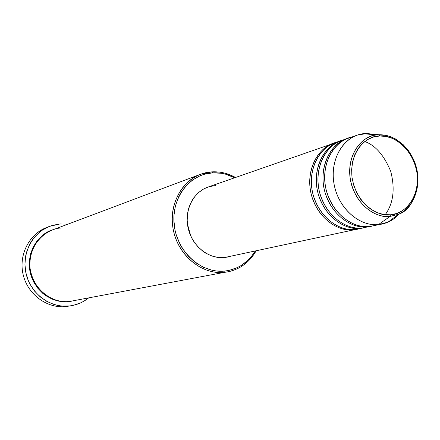 <?xml version="1.0" encoding="UTF-8"?>
<svg xmlns="http://www.w3.org/2000/svg" width="440" height="440" viewBox="0 0 440 440"><rect width="100%" height="100%" fill="white"/><g stroke="black" fill="none" stroke-linecap="round" stroke-linejoin="round"><path stroke-width="0.66" d="M365.976 133.452L378.769 134.739L379.654 135.993C389.389 134.222 412.214 144.876 417.043 173.151C420.156 201.575 400.598 215.264 390.489 214.786C380.919 217.063 357.033 206.855 352.039 177.485C349.096 148.016 369.705 135.058 379.654 135.993L378.873 134.761L376.393 134.954C365.525 134.833 345.642 151.222 350.559 180.604C357.132 209.418 380.32 218.482 390 216.447L390.489 214.786L384.027 214.572L377.564 212.834L371.36 209.627L365.657 205.068L360.69 199.326L356.664 192.638L353.738 185.257L352.039 177.485L351.626 169.637L352.523 162.03L354.673 154.963L358 148.709L362.351 143.523L367.554 139.59L373.401 137.049L379.654 135.993L386.078 136.444L392.425 138.375L398.459 141.697L403.959 146.278L408.716 151.943L412.572 158.472L415.382 165.632L417.043 173.151L417.494 180.763L416.719 188.183L414.739 195.14L411.62 201.366L407.468 206.63L402.435 210.727L396.704 213.483L390.489 214.786L390 216.447C372.422 218.185 353.771 200.954 350.317 179.234C346.621 157.542 358.974 137.077 376.393 134.954L378.769 134.739L365.976 133.452L363.314 133.689C343.761 136.032 329.791 158.895 333.9 183.15C337.744 207.433 358.71 226.628 378.428 224.604L390 216.447L378.428 224.604C359.838 226.463 339.906 209.611 334.664 186.978C329.23 164.379 339.647 141.064 357.236 135.13L364.859 133.837M230.599 256.234L353.705 229.895C335.527 231.732 316.135 215.507 311.086 193.655C305.85 171.842 316.08 149.27 333.284 143.468L207.999 187.055C193.078 192.115 184.014 210.716 188.227 228.443C192.274 246.202 208.725 259.232 224.461 257.543L353.705 229.895L224.461 257.543L218.114 257.466L211.799 255.998L205.772 253.176L202.939 251.295L197.786 246.659L193.474 241.032L191.691 237.914L188.975 231.22L188.062 227.711L187.176 220.55L187.566 213.433L188.238 209.985L189.216 206.652L192.049 200.464L193.875 197.676L198.253 192.83L203.44 189.112L208.038 187.044M365.079 227.667L360.597 228.421C342.304 230.263 322.757 213.862 317.652 191.791C312.361 169.763 322.647 146.988 339.955 141.141L334.939 142.89C317.708 148.704 307.466 171.325 312.714 193.193C317.774 215.1 337.211 231.369 355.416 229.526L360.597 228.421C350.416 230.17 327.921 222.877 318.533 195.074C310.062 166.205 327.943 143.066 340.808 140.861M385.198 214.726C393.41 203.39 395.247 188.925 390.709 171.314C384.049 155.249 375.386 145.31 364.722 141.493M372.147 226.16L367.62 226.914C349.212 228.767 329.511 212.19 324.352 189.893C319.006 167.64 329.346 144.65 346.764 138.776L347.633 138.484C334.686 140.69 316.69 164.027 325.243 193.193C334.714 221.293 357.379 228.679 367.62 226.914L362.34 228.047C344.014 229.895 324.434 213.45 319.314 191.323C314.012 169.235 324.308 146.405 341.649 140.553L346.764 138.776M200.426 174.306L52.151 230.087C36.163 235.972 26.472 255.145 30.894 272.943C35.151 290.78 52.619 303.479 69.57 301.472L224.582 272.344L225 271.035C201.657 273.79 177.375 252.379 174.268 225.456C170.803 198.561 189.294 173.96 212.652 172.843L211.954 171.859C188.04 172.986 169.092 198.165 172.634 225.704C175.813 253.275 200.69 275.187 224.582 272.344C202.823 274.841 179.812 257.081 173.871 232.441C167.717 207.856 179.933 181.814 200.426 174.306L211.954 171.859C220.154 171.43 228.003 173.311 235.505 177.485C228.003 173.311 220.154 171.43 211.954 171.859L212.652 172.843L204.226 174.301L200.178 175.725L192.615 179.911L186.01 185.752L180.637 193.039L178.486 197.142L175.368 206.052L173.938 215.622L173.882 220.534L175.087 230.351L176.336 235.164L180.076 244.338L182.523 248.611L188.441 256.311L195.525 262.636L203.478 267.333L211.976 270.237L216.326 270.98L225 271.035L229.24 270.347L237.336 267.591L241.115 265.551L247.951 260.271L250.954 257.081L255.173 251.163C248.017 262.707 237.958 269.335 225 271.035L224.582 272.344L74.421 300.559M49.555 226.358L46.481 227.552C28.864 234.24 18.276 255.519 23.276 275.176C28.094 294.877 47.471 308.809 66.22 306.543C47.174 308.853 27.539 294.415 23.067 274.307C18.398 254.243 29.876 232.947 48.043 226.985M71.709 301.158L65.538 301.785L58.652 301.12L51.964 299.041L45.744 295.625L42.889 293.458L37.824 288.288L33.803 282.194L30.982 275.413L29.475 268.219L29.348 260.904L30.597 253.754L33.171 247.06L36.96 241.082L41.806 236.055L47.509 232.161L51.865 230.197C39.65 233.145 23.667 253.841 31.339 276.507C39.666 298.27 59.56 303.209 68.975 301.582L71.709 301.158M187.451 224.076L190.806 236.066L188.947 231.187L187.451 224.07M70.109 305.888L69.476 305.965C50.606 308.242 31.092 294.195 26.235 274.335C21.197 254.518 31.851 233.079 49.583 226.347L60.055 223.96L67.876 224.174L60.055 223.96L52.542 225.341L48.923 226.611L42.147 230.257L39.05 232.601L33.616 238.227L31.334 241.456L29.365 244.915L26.477 252.417L25.581 256.377L24.943 264.523L25.861 272.701L28.298 280.572L30.058 284.29L34.573 291.12L40.249 296.907L46.855 301.428L54.126 304.507L57.921 305.47L61.771 306.036L69.476 305.965L66.22 306.543L73.266 305.338L80.52 302.923L83.919 301.175L88.523 298.007C83.567 301.956 77.979 304.497 71.753 305.635M357.236 135.13L348.491 138.177C331.04 144.062 320.689 167.107 326.051 189.415C331.221 211.767 350.955 228.388 369.402 226.534L382.102 224.048L378.428 224.604L388.042 222.129L394.009 218.686L399.218 213.961C394.449 219.208 388.745 222.569 382.102 224.048M388.042 222.129L398.569 214.264L390 216.447L398.569 214.264C408.925 210.76 415.393 199.909 417.978 181.72M61.138 228.08C50.54 227.618 28.045 240.603 30.025 268.059C34.183 295.334 59.246 303.963 69.57 301.472L224.582 272.344C238.277 270.512 248.765 263.389 256.053 250.976C249.447 262.322 239.998 269.297 227.711 271.887M234.657 177.782L225.511 174.169L221.249 173.261L212.652 172.843C220.27 172.436 227.607 174.081 234.657 177.782M209.237 186.659L215.407 185.554M227.573 257.059L224.461 257.543L227.573 257.059M357.297 229.345L353.705 229.895C343.591 231.632 321.261 224.428 311.96 196.911C303.567 168.339 321.327 145.393 334.114 143.187M352.968 136.989C340.566 137.489 319.473 157.339 325.93 188.887C333.949 219.604 358.793 228.657 369.402 226.534M344.24 139.777C331.595 141.125 312.147 162.712 319.688 192.803C328.438 221.903 351.978 229.961 362.34 228.047M361.262 226.738L360.701 226.782M337.524 143.886L339.851 142.819M337.48 142.126C324.913 143.495 305.608 164.929 313.088 194.689C321.767 223.476 345.125 231.429 355.416 229.526M354.36 228.228L353.661 228.289M409.877 152.73L407.715 149.688L403.04 144.518L395.714 139.062L390.968 136.796L386.518 135.438L378.769 134.739M398.569 214.264C413.815 207.295 421.267 186.989 416.521 167.992C411.802 148.973 395.604 134.255 378.868 134.761L376.393 134.954L363.314 133.689"/></g></svg>
